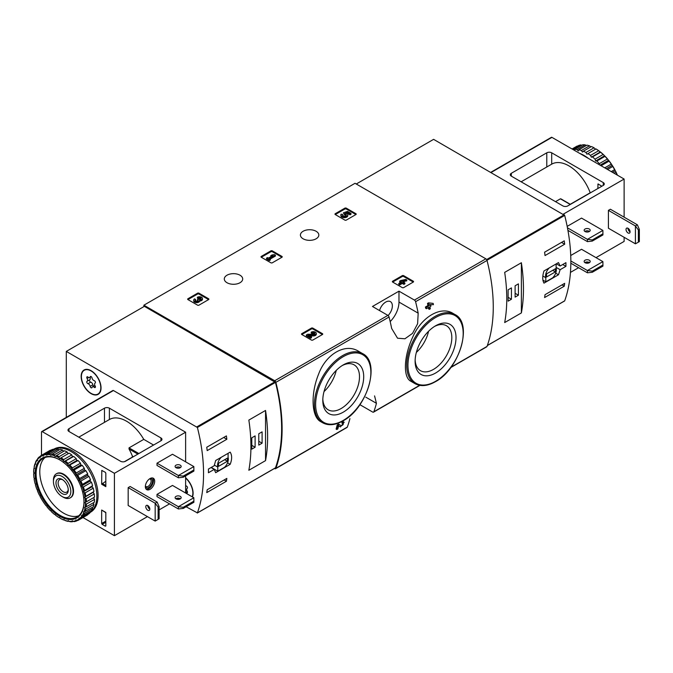 <?xml version="1.0" encoding="UTF-8"?>
<svg xmlns="http://www.w3.org/2000/svg" width="673" height="673" viewBox="0 0 673 673"><rect width="100%" height="100%" fill="white"/><g stroke="black" fill="none" stroke-linecap="round" stroke-linejoin="round"><path stroke-width="1.01" d="M359.895 404.675L372.674 412.061A1.733 1.001 -120 0 0 373.549 412.145A1.733 1.001 -120 0 0 373.835 411.775A161.461 93.219 -120 0 0 376.434 403.312L374.567 395.892M274.466 468.475L274.71 468.618A1.733 1.001 -120 0 0 275.585 468.702A1.733 1.001 -120 0 0 275.871 468.332A161.461 93.219 -120 0 0 275.871 382.357A1.733 1.001 -120 0 0 274.71 380.733L143.887 305.197L355.033 183.292L485.864 258.827A1.733 1.001 -120 0 1 487.025 260.451A161.461 93.219 -120 0 1 487.025 346.427A1.733 1.001 -120 0 1 486.73 346.797L450.759 367.567M358.473 351.23C345.291 342.86 325.925 353.998 318.573 374.205C310.522 393.932 311.414 416.966 320.727 421.651L322.67 422.779A39.934 23.05 -60 0 1 322.67 376.67A39.934 23.05 -60 0 1 362.604 353.611L358.473 351.23M338.662 425.832L339.663 426.489M336.837 429.509A161.461 93.219 60 0 0 337.955 425.311L337.223 424.89A161.461 93.219 60 0 1 336.096 429.088L336.837 429.509L337.812 428.945A161.461 93.219 -120 0 0 338.679 425.782L340.395 426.918L344.181 422.249L343.449 421.82M337.223 424.89L338.569 424.108L341.295 425.832C343.348 424.772 343.785 423.982 342.607 423.468L341.876 423.048A161.461 93.219 60 0 0 342.12 422.055L343.449 421.828M428.365 307.595A161.461 93.219 60 0 1 428.617 308.924L429.357 309.353L430.333 308.781A161.461 93.219 -120 0 0 429.929 306.686L430.972 306.08A161.461 93.219 -120 0 0 430.712 304.802L430.367 304.6M426.43 308.705A161.461 93.219 60 0 0 426.169 307.426L425.429 307.006A161.461 93.219 60 0 1 425.689 308.284L426.43 308.705L428.945 307.258A161.461 93.219 60 0 1 429.357 309.353M425.429 307.006L427.944 305.55A161.461 93.219 60 0 0 427.498 303.43L428.474 302.867L433.16 303.388L428.474 302.867M452.971 313.366C440.908 305.735 421.693 316.865 413.02 336.466C403.733 355.824 402.849 377.402 410.858 381.271L414.989 383.652A39.934 23.05 -60 0 1 414.989 337.543A39.934 23.05 -60 0 1 454.914 314.493L452.971 313.366M418.177 313.164A161.461 93.219 -120 0 0 415.578 301.697A1.733 1.001 -120 0 0 414.417 300.074L398.98 291.165L372.463 306.476L387.9 315.385A1.733 1.001 60 0 1 389.061 317.008A161.461 93.219 60 0 1 391.661 328.466L397.55 338.216L404.936 338.78L412.524 333.371L417.613 323.772L418.177 313.164L398.98 302.076L398.98 291.165M349.918 418.623A161.461 93.219 60 0 1 347.318 427.086A1.733 1.001 60 0 1 347.024 427.456L275.585 468.702M392.401 281.92L392.401 281.356L392.401 281.92L402.471 287.733L403.455 287.733L413.516 281.92L413.516 281.356L403.455 275.543L403.455 276.393L402.471 276.393L392.645 282.063M403.455 275.543L402.471 275.543L392.401 281.356M301.563 334.372L301.563 333.8L301.563 334.372L311.624 340.185L312.609 340.185L322.678 334.372L322.678 333.8L312.609 327.995L312.609 328.845L311.624 328.845L301.807 334.515M312.609 327.995L311.624 327.995L301.563 333.8M261.048 257.12L261.048 256.548L261.048 257.12L271.118 262.924L272.094 262.924L282.164 257.12L282.164 256.548L272.094 250.735L272.094 251.584L271.118 251.584L261.292 257.254M272.094 250.735L271.118 250.735L261.048 256.548M187.708 299.46L187.708 298.888L187.708 299.46L197.778 305.273L198.762 305.273L208.823 299.46L208.823 298.888L198.762 293.075L198.762 293.933L197.778 293.933L187.952 299.603M198.762 293.075L197.778 293.075L187.708 298.888M335.028 214.409L335.028 213.837L335.028 214.409L345.089 220.222L346.073 220.222L356.143 214.409L356.143 213.837L346.073 208.024L346.073 208.882L345.089 208.882L335.272 214.552M346.073 208.024L345.089 208.024L335.028 213.837M316.117 231.276A9.203 5.308 180 0 1 318.817 235.028A9.203 5.308 180 0 1 309.614 240.345A9.203 5.308 180 0 1 300.41 235.028A9.203 5.308 180 0 1 306.089 230.124A9.203 5.308 180 0 1 316.117 231.276M240.009 275.215A9.203 5.308 180 0 1 242.701 278.975A9.203 5.308 180 0 1 233.497 284.284A9.203 5.308 180 0 1 224.302 278.975A9.203 5.308 180 0 1 229.981 274.062A9.203 5.308 180 0 1 240.009 275.215M342.12 422.055L342.851 422.484A161.461 93.219 60 0 1 342.607 423.468L343.314 423.351M430.712 304.802L429.66 305.407A161.461 93.219 -120 0 0 429.492 304.583L433.42 304.667A161.461 93.219 -120 0 0 433.16 303.388M427.498 303.43L428.23 303.851A161.461 93.219 60 0 1 428.684 305.971L427.944 305.55M143.887 305.197L143.887 306.619M342.851 422.484L344.181 422.249M337.955 425.311L339.31 424.528M428.23 303.851L429.214 303.287M426.169 307.426L428.684 305.971M343.247 412.17A28.931 16.699 -60 0 1 322.796 400.359A28.931 16.699 -60 0 1 343.247 364.926A28.931 16.699 -60 0 1 363.706 376.737A28.931 16.699 -60 0 1 343.247 412.17M342.17 365.582A25.953 14.983 -60 0 1 354.124 364.859A25.953 14.983 -60 0 1 358.103 385.654A25.953 14.983 -60 0 1 341.144 408.528A25.953 14.983 -60 0 1 328.172 409.815A25.953 14.983 -60 0 1 322.821 399.097M336.256 370.386A25.953 14.983 -60 0 1 324.024 391.577M435.566 373.044A28.931 16.699 -60 0 1 415.115 361.233A28.931 16.699 -60 0 1 435.566 325.808A28.931 16.699 -60 0 1 456.016 337.619A28.931 16.699 -60 0 1 435.566 373.044M434.489 326.464A25.953 14.983 -60 0 1 446.443 325.732A25.953 14.983 -60 0 1 450.422 346.536A25.953 14.983 -60 0 1 433.462 369.401A25.953 14.983 -60 0 1 420.49 370.688A25.953 14.983 -60 0 1 415.14 359.971M428.575 331.267A25.953 14.983 -60 0 1 416.343 352.45M390.172 321.585A18.751 10.827 120 0 0 398.98 302.076M379.538 310.556A9.372 5.409 -60 0 1 390.416 301.613A9.372 5.409 -60 0 1 388.094 315.511M355.891 214.552L346.073 208.882M350.995 213.425L350.995 214.275L350.019 214.838L350.019 213.989L350.995 213.425L347.495 211.398L343.466 212.803L344.332 214.544A1.977 1.144 0 0 1 346.183 215.259M343.466 212.803L344.332 213.694A1.977 1.144 180 0 1 346.326 214.838A1.977 1.144 180 0 1 344.349 215.974A1.977 1.144 180 0 1 342.372 214.838A1.977 1.144 180 0 1 342.549 214.359L341.06 214.207A3.466 2.002 180 0 0 340.883 214.838A3.466 2.002 180 0 0 344.349 216.832A3.466 2.002 180 0 0 347.815 214.838A3.466 2.002 180 0 0 345.644 212.979L347.285 212.407L347.285 213.257L350.019 214.838M347.285 212.407L350.019 213.989M346.805 213.425L347.285 213.257M340.883 214.838L340.883 215.688A3.466 2.002 0 0 0 344.349 217.682A3.466 2.002 0 0 0 347.815 215.688L347.815 214.838M342.549 214.359L342.549 215.209A1.977 1.144 0 0 0 342.515 215.259M344.332 213.694L344.332 214.544M344.054 213.534L344.054 214.384M208.58 299.603L198.762 293.933M199.645 300.183A2.97 1.716 180 0 1 196.6 301.798A2.97 1.716 180 0 1 193.715 300.091L193.715 300.94A2.97 1.716 0 0 0 196.6 302.648A2.97 1.716 0 0 0 199.645 301.033A2.97 1.716 0 0 0 202.455 299.325L202.455 298.476A2.97 1.716 180 0 1 199.645 300.183L199.645 301.033M193.715 300.091A2.97 1.716 180 0 1 194.581 298.879L195.565 299.443L195.565 300.293A1.582 0.917 0 0 0 195.279 300.511M200.882 298.896A1.582 0.917 0 0 0 198.367 298.677L197.382 298.114L197.382 297.264L198.367 297.828A1.582 0.917 180 0 1 200.091 297.626A1.582 0.917 180 0 1 201.067 298.476A1.582 0.917 180 0 1 201.017 298.711A1.388 0.799 180 0 1 198.695 299.064L197.719 299.636A1.388 0.799 180 0 1 198.123 300.2A1.388 0.799 180 0 1 197.096 300.974A1.582 0.917 180 0 1 195.103 300.091A1.582 0.917 180 0 1 195.565 299.443M197.912 300.621A1.388 0.799 0 0 0 197.719 300.486L197.382 299.443M198.367 297.828L198.367 298.677M197.382 297.264A2.97 1.716 180 0 1 200.621 296.886A2.97 1.716 180 0 1 202.455 298.476M281.92 257.254L272.094 251.584M275.408 255.202L274.433 254.638L272.119 254.916L270.723 255.723L273.028 255.446L268.409 258.112L267.501 257.582L266.525 258.154L269.326 259.77L270.302 259.198L269.393 258.676L275.408 255.202L275.408 256.051L270.125 259.105M270.302 259.198L270.302 260.056L269.326 260.619L269.326 259.77M266.525 258.154L266.525 259.004L269.326 260.619M270.723 255.723L271.16 256.522M322.426 334.515L312.609 328.845M309.849 335.903L313.256 335.953A2.97 1.716 0 0 0 316.302 334.237L316.302 333.387A2.97 1.716 180 0 1 313.256 335.095L313.256 335.953M314.737 333.808A1.582 0.917 0 0 0 312.213 333.589L311.229 333.026L311.229 332.176L312.213 332.74A1.582 0.917 180 0 1 313.938 332.538A1.582 0.917 180 0 1 314.914 333.387A1.582 0.917 180 0 1 313.29 334.296L307.687 334.22L306.333 335.003L310.531 337.425L311.515 336.862L308.343 335.028L313.256 335.095M311.515 336.862L311.515 337.711L310.531 338.275L310.531 337.425M306.333 335.003L306.333 335.852L310.531 338.275M312.213 332.74L312.213 333.589M311.229 332.176A2.97 1.716 180 0 1 314.468 331.806A2.97 1.716 180 0 1 316.302 333.387M413.272 282.063L403.455 276.393M406.761 280.01L405.785 279.446L400.679 280.532L399.695 281.095L401.31 282.029L398.786 283.484L399.77 284.048L402.286 282.593L403.893 283.526L404.877 282.954L403.27 282.029L404.313 281.423L403.337 280.86L402.286 281.465L401.655 281.095L406.761 280.01L406.761 280.86L404.263 281.39M404.313 281.423L404.002 282.45M404.877 282.954L404.877 283.804L403.893 284.376L403.893 283.526M402.286 282.593L402.286 283.442L403.893 284.376M399.77 284.048L399.77 284.898L402.286 283.442M398.786 283.484L398.786 284.334L399.77 284.898M399.695 281.095L399.695 281.953L400.57 282.45M560.138 269.696L565.926 266.357A161.461 93.219 -120 0 0 565.926 262.663L560.138 266.012L558.481 262.588L543.977 270.958C542.337 276.149 542.337 280.212 543.977 283.148L558.481 274.777L560.138 269.696L556.117 267.374M564.386 301.016L564.689 300.839A161.461 93.219 -120 0 0 564.689 215.419L433.605 139.353L356.261 183.998M564.672 283.35A161.461 93.219 60 0 1 564.235 286.21L544.592 297.55A161.461 93.219 -120 0 0 545.029 294.69L564.672 283.35M544.592 252.19L564.235 240.85A161.461 93.219 60 0 1 564.672 244.223L545.029 255.563A161.461 93.219 -120 0 0 544.592 252.19M521.373 312.928A161.461 93.219 -120 0 0 521.373 262.739L521.373 312.928L504.683 322.56A161.461 93.219 60 0 0 504.683 272.38L521.373 262.739M565.926 266.357L562.737 264.506M560.138 266.012L556.344 263.816M558.481 274.777L555.688 273.171M542.918 280.145L545.803 281.81L552.575 277.907A7.639 4.408 120 0 0 556.117 268.047L556.117 263.951M549.353 267.854A7.639 4.408 120 0 0 545.803 277.713L545.803 281.81M542.85 276.006L545.803 277.713M546.543 276.99L555.385 271.884L555.385 268.771L546.543 273.869L546.543 276.99M552.676 270.327L555.385 271.884M561.972 284.906L564.235 286.21M561.534 242.415L564.672 244.223M508.115 301.159L511.43 299.249L511.43 287.901L508.115 289.819L508.115 301.159M515.114 297.121L518.429 295.203L518.429 283.863L515.114 285.781L515.114 297.121M515.114 293.293L518.429 295.203M508.115 297.331L511.43 299.249M592.29 239.95L587.42 239.352L602.89 230.427L602.932 234.936L592.29 241.077L592.29 239.95L602.932 233.8M567.928 230.368L587.42 241.624L592.29 241.077M587.42 241.624L587.42 239.352L567.457 227.827M602.89 230.427L581.531 218.094L567.171 226.38M592.29 271.135L587.42 270.538L602.89 261.612L602.932 266.121L592.29 272.271L592.29 271.135L602.932 264.985M570.839 263.236L587.42 272.809L592.29 272.271M587.42 272.809L587.42 270.538L570.847 260.973M602.89 261.612L581.531 249.279L570.729 255.513M567.776 205.904A3.474 2.002 180 0 1 562.872 205.904L511.312 176.133A3.474 2.002 180 0 1 510.294 174.719A3.474 2.002 180 0 1 511.312 173.298L546.787 152.813A3.474 2.002 180 0 1 551.7 152.813L603.26 182.585A3.474 2.002 180 0 1 604.278 183.998A3.474 2.002 180 0 1 603.26 185.42L567.776 205.904M624.123 217.169L624.123 179.043L551.944 137.368A1.043 0.597 -120 0 0 551.423 137.317L490.752 172.347M596.017 257.641L624.123 241.414L624.123 237.3M590.364 192.857L590.213 192.772A34.373 19.845 -120 0 0 551.7 164.153L551.7 152.813M601.889 186.211L598.003 183.965L597.86 188.541M624.123 179.043L563.234 214.191M588.286 262.1L586.435 263.168M578.587 267.703L570.452 272.397M637.381 224.824L635.421 225.96L635.421 243.819L608.417 228.231L608.417 210.363L610.377 209.236L637.381 224.824L639.35 229.409L638.366 229.981L635.421 225.96L608.417 210.363M555.503 201.648L560.416 198.813L561.383 199.376M570.283 204.272L590.213 192.772M589.321 229.039A3.037 1.758 180 0 1 590.213 230.284A3.037 1.758 180 0 1 588.337 231.907A3.037 1.758 180 0 1 585.03 231.52A3.037 1.758 180 0 1 584.139 230.284A3.037 1.758 180 0 1 586.015 228.66A3.037 1.758 180 0 1 589.321 229.039M589.498 231.419A3.037 1.758 0 0 0 584.862 231.419M589.321 260.232A3.037 1.758 180 0 1 590.213 261.469A3.037 1.758 180 0 1 588.337 263.093A3.037 1.758 180 0 1 585.03 262.706A3.037 1.758 180 0 1 584.139 261.469A3.037 1.758 180 0 1 586.015 259.845A3.037 1.758 180 0 1 589.321 260.232M589.498 262.605A3.037 1.758 0 0 0 584.862 262.605M635.421 243.819L638.366 242.171L638.366 229.981M628.052 228.298A2.869 1.657 60 0 1 629.928 230.822A2.869 1.657 60 0 1 629.491 233.119A2.869 1.657 60 0 1 628.052 232.976A2.869 1.657 60 0 1 626.184 230.452A2.869 1.657 60 0 1 626.622 228.155A2.869 1.657 60 0 1 628.052 228.298M627.993 228.265A2.869 1.657 -120 0 0 630.021 231.84A2.869 1.657 -120 0 0 630.079 231.874M638.366 242.171L639.35 241.599L639.35 229.409M588.698 231.032A4.265 2.465 -60 0 1 588.034 231.966M595.521 149.229L594.049 147.799A37.326 21.553 -120 0 0 591.424 146.554L583.323 151.232A37.326 21.553 -120 0 1 585.939 152.477L586.932 154.193L596.034 148.935A37.326 21.553 -120 0 1 598.642 150.718L590.541 155.396A37.326 21.553 -120 0 0 587.916 153.621M594.049 147.799L585.939 152.477M589.481 145.831L581.379 150.508A37.326 21.553 -120 0 0 578.839 149.827L586.94 145.149A37.326 21.553 -120 0 1 589.481 145.831L590.911 146.849M585.081 144.855L576.98 149.532A37.326 21.553 -120 0 0 574.599 149.44L582.7 144.762A37.326 21.553 -120 0 1 585.081 144.855L586.376 145.469M572.361 149.154L578.839 145.41A37.326 21.553 -120 0 1 580.992 144.914L573.009 149.524M572.067 148.985L576.366 146.504A37.326 21.553 -120 0 1 577.325 146.007L572.117 149.011M617.175 175.03A37.326 21.553 -120 0 0 615.871 172.153L614.037 173.213M617.402 175.157A36.628 21.149 -120 0 0 615.694 171.413L614.6 169.672L611.252 171.607M614.6 169.672A37.326 21.553 -120 0 0 612.741 166.458L607.534 169.461M615.038 170.134A36.628 21.149 -120 0 0 612.565 165.852L611.227 164.111L604.749 167.855M611.227 164.111A37.326 21.553 -120 0 0 609.073 161.133L601.09 165.743M611.782 164.641A36.628 21.149 -120 0 0 608.914 160.67L607.366 159.005L599.264 163.682A37.326 21.553 -120 0 0 596.884 161.024L604.985 156.346L603.9 155.076L603.126 154.487L595.025 159.165A37.326 21.553 -120 0 0 592.484 156.918L600.585 152.241L598.642 150.718M607.366 159.005A37.326 21.553 -120 0 0 604.985 156.346M603.126 154.487A37.326 21.553 -120 0 0 600.585 152.241M615.871 172.153L615.694 171.413M612.741 166.458L612.565 165.852M609.073 161.133L608.914 160.67M608.03 159.568A36.628 21.149 -120 0 0 604.859 156.035M603.9 155.076A36.628 21.149 -120 0 0 600.526 152.081M599.517 151.299A36.628 21.149 -120 0 0 596.034 148.935M588.328 158.374A36.46 21.048 -120 0 0 583.987 155.438A36.46 21.048 -120 0 0 579.646 153.36M599.264 163.682L599.492 164.818M595.025 159.165L595.613 160.973L596.884 161.024M590.541 155.396L591.34 157.179L592.484 156.918M581.379 150.508L582.524 152.09L583.323 151.232M576.98 149.532L578.25 150.945L578.839 149.827M574.363 150.306L574.599 149.44M599.929 152.216L591.34 157.179M604.203 156.01L595.613 160.973M608.215 160.485L600.106 165.171M611.841 165.508L606.264 168.73M614.971 170.925L612.523 172.338M214.233 465.716L208.445 469.056A161.461 93.219 60 0 1 208.445 472.74L214.233 469.401L215.671 472.698L230.174 464.32C232.118 459.306 232.118 455.242 230.174 452.13L215.671 460.5L214.233 465.716M66.299 417.395L66.299 351.407L197.391 427.473A161.461 93.219 60 0 1 197.391 512.893L186.118 506.769M66.299 351.407L144.375 306.333L275.467 382.399A161.461 93.219 60 0 1 275.467 467.819L275.156 467.996M207.191 450.616A161.461 93.219 -120 0 0 206.754 447.242L226.397 435.902A161.461 93.219 60 0 1 226.835 439.276L207.191 450.616M226.397 481.262L206.754 492.602A161.461 93.219 -120 0 0 207.191 489.742L226.835 478.402A161.461 93.219 60 0 1 226.397 481.262L224.134 479.958M248.842 420.087A161.461 93.219 60 0 1 248.842 470.267L265.541 460.626A161.461 93.219 -120 0 0 265.541 410.446L248.842 420.087M185.622 477.78A14.066 8.118 60 0 1 192.453 496.96M91.099 370.688A14.066 8.118 60 0 1 100.285 383.08A14.066 8.118 60 0 1 98.132 394.344A14.066 8.118 60 0 1 84.066 386.226A14.066 8.118 60 0 1 84.066 369.99A14.066 8.118 60 0 1 91.099 370.688M98.83 393.856A14.066 8.118 60 0 1 97.871 394.092M84.159 370.343A14.066 8.118 60 0 1 84.84 369.628M62.126 476.459A12.291 7.1 60 0 1 70.816 491.517A12.291 7.1 60 0 1 62.126 496.531A12.291 7.1 60 0 1 53.436 481.481A12.291 7.1 60 0 1 62.126 476.459M62.126 479.412L62.126 479.412A8.682 5.014 60 0 1 68.267 490.045A8.682 5.014 60 0 1 62.126 493.587A8.682 5.014 60 0 1 55.985 482.953A8.682 5.014 60 0 1 62.126 479.412M53.436 481.481L53.436 480.177A13.889 8.017 60 0 1 56.313 473.817A13.889 8.017 60 0 1 63.254 474.507A13.889 8.017 60 0 1 72.331 486.747A13.889 8.017 60 0 1 70.202 497.877A13.889 8.017 60 0 1 63.254 497.187L62.126 496.531M68.242 489.389A7.176 4.147 60 0 1 66.778 492.098A7.176 4.147 60 0 1 59.603 487.959A7.176 4.147 60 0 1 59.603 479.672A7.176 4.147 60 0 1 62.682 479.765M214.233 469.401L211.044 467.558M230.174 464.32L227.567 462.814M221.333 457.236A7.639 4.408 120 0 0 217.791 467.096L217.791 471.193L224.555 467.281A7.639 4.408 120 0 0 228.097 457.421L228.097 453.333M214.325 465.093L217.791 467.096M211.272 467.424L217.791 471.193M227.365 458.145L218.523 463.251L218.523 466.372L227.365 461.266L227.365 458.145M224.664 459.709L227.365 461.266M223.697 437.458L226.835 439.276M262.1 431.856L258.785 433.765L258.785 445.105L262.1 443.196L262.1 431.856M255.109 435.894L251.795 437.803L251.795 449.143L255.109 447.234L255.109 435.894M265.541 460.626L265.541 410.446M251.795 445.324L255.109 447.234M258.785 441.278L262.1 443.196M81.399 376.569A13.712 7.916 60 0 1 84.243 370.293A13.712 7.916 60 0 1 97.955 378.209A13.712 7.916 60 0 1 97.955 394.05A13.712 7.916 60 0 1 87.389 390.374A13.712 7.916 60 0 1 81.399 376.569M89.719 379.74A1.371 0.791 -120 0 0 89.618 381.036A1.371 0.791 -120 0 0 90.72 382.146A2.398 1.388 -120 0 1 92.857 384.805L90.157 386.361A2.398 1.388 -120 0 0 88.012 383.703A1.371 0.791 -120 0 1 86.901 382.558A1.371 0.791 -120 0 1 87.053 381.28A1.371 0.791 -120 0 1 87.069 381.271A2.398 1.388 60 0 0 87.111 381.255A2.398 1.388 60 0 0 87.069 378.419A1.371 0.791 -120 0 1 87.053 376.804A1.371 0.791 -120 0 1 88.012 377.073A2.398 1.388 -120 0 0 89.702 377.561A2.398 1.388 -120 0 0 90.157 376.888A1.371 0.791 -120 0 1 90.409 376.501A1.371 0.791 -120 0 1 91.36 376.762A1.371 0.791 -120 0 1 92.041 377.974A2.398 1.388 -120 0 0 94.178 380.632A1.371 0.791 -120 0 1 95.288 381.776A1.371 0.791 -120 0 1 95.145 383.055L95.12 383.072A1.371 0.791 -120 0 0 95.145 383.055M95.12 383.072A2.398 1.388 -120 0 0 95.086 383.088A2.398 1.388 -120 0 0 95.12 385.915A1.371 0.791 -120 0 1 95.145 387.539A1.371 0.791 -120 0 1 94.178 387.261A2.398 1.388 -120 0 0 92.495 386.782A2.398 1.388 -120 0 0 92.041 387.455A1.371 0.791 -120 0 1 91.78 387.833A1.371 0.791 -120 0 1 90.83 387.572A1.371 0.791 -120 0 1 90.157 386.361M84.243 370.293L85.715 369.443A13.712 7.916 60 0 1 85.799 369.393M99.511 393.15A13.712 7.916 60 0 1 99.427 393.2L97.955 394.05M87.145 381.229L89.77 379.715A2.398 1.388 -120 0 0 89.812 379.69A2.398 1.388 -120 0 0 90.031 377.368M92.857 384.805A1.371 0.791 -120 0 0 93.648 386.109M185.622 478.074A13.712 7.916 60 0 1 192.192 496.809M185.622 485.67A2.398 1.388 -120 0 0 186.253 485.956A1.371 0.791 -120 0 1 187.363 487.101A1.371 0.791 -120 0 1 187.212 488.379L187.195 488.388A1.371 0.791 -120 0 0 187.212 488.379M187.195 488.388A2.398 1.388 -120 0 0 187.161 488.413A2.398 1.388 -120 0 0 187.195 491.24A1.371 0.791 -120 0 1 187.212 492.855A1.371 0.791 -120 0 1 186.253 492.586A2.398 1.388 -120 0 0 185.622 492.148M178.379 508.965L157.019 496.632L157.019 494.369L172.49 485.435L193.849 497.768L193.891 502.277L183.249 508.426L183.249 507.291L178.379 506.702L178.379 508.965L183.249 508.426M193.849 497.768L178.379 506.702L157.019 494.369M193.891 501.141L183.249 507.291M178.379 477.78L157.019 465.447L157.019 463.184L172.49 454.25L193.849 466.582L193.891 471.092L183.249 477.241L183.249 476.105L178.379 475.517L178.379 477.78L183.249 477.241M193.849 466.582L178.379 475.517L157.019 463.184M193.891 469.956L183.249 476.105M68.999 431.502L120.56 461.266A3.474 2.002 0 0 0 125.472 461.266L160.948 440.781A3.474 2.002 0 0 0 161.966 439.368A3.474 2.002 0 0 0 160.948 437.946L109.388 408.183A3.474 2.002 0 0 0 104.475 408.183L68.999 428.667A3.474 2.002 0 0 0 67.981 430.081A3.474 2.002 0 0 0 68.999 431.502L68.999 428.667M105.829 481.254L101.657 484.232L101.8 470.444L105.341 472.32L105.829 473.169L105.829 486.638L101.657 484.232M41.499 455.301L41.499 432.066A1.043 0.597 60 0 1 41.718 431.586A1.043 0.597 60 0 1 42.239 431.637L114.418 473.312L114.418 535.683L82.998 517.545M101.657 510.033L105.829 512.439L105.829 525.907L105.341 526.193L102.145 524.343L101.657 523.493L101.657 510.033L105.829 512.675M114.418 535.683L147.446 516.62M159.106 509.89L169.546 503.867M177.394 499.324L179.245 498.264M41.718 431.586L112.921 390.483A1.043 0.597 60 0 1 113.443 390.533L185.622 432.209L185.622 461.838M114.418 473.312L185.622 432.209M145.36 486.638A6.595 3.811 -60 0 1 148.237 480A6.595 3.811 -60 0 1 153.318 478.234A6.595 3.811 -60 0 1 153.318 485.856A6.595 3.811 -60 0 1 146.722 489.658A6.595 3.811 -60 0 1 145.36 486.638M159.106 518.765L159.106 506.576L157.146 502.092L130.133 486.495L128.173 487.631L128.173 505.49L155.177 521.087L159.106 518.765L155.177 521.087L155.177 503.227L128.173 487.631M185.622 475.87L185.622 493.023M153.579 445.038L143.761 439.368A34.373 19.845 -120 0 0 109.388 419.523L78.817 437.164M124.455 461.678L132.186 457.211L132.404 456.193A34.373 19.845 -120 0 0 129.023 449L129.031 447.873L138.848 453.543M143.761 439.368L129.031 447.873M180.457 498.76A3.037 1.758 0 0 0 180.28 498.651A3.037 1.758 0 0 0 175.821 498.76M180.28 496.388A3.037 1.758 180 0 1 181.172 497.625A3.037 1.758 180 0 1 178.135 499.383A3.037 1.758 180 0 1 175.098 497.625A3.037 1.758 180 0 1 176.974 496.009A3.037 1.758 180 0 1 180.28 496.388M180.457 467.575A3.037 1.758 0 0 0 180.28 467.466A3.037 1.758 0 0 0 175.821 467.575M180.28 465.203A3.037 1.758 180 0 1 181.172 466.439A3.037 1.758 180 0 1 178.135 468.198A3.037 1.758 180 0 1 175.098 466.439A3.037 1.758 180 0 1 176.974 464.816A3.037 1.758 180 0 1 180.28 465.203M147.749 505.532A2.869 1.657 -120 0 0 149.776 509.108A2.869 1.657 -120 0 0 149.835 509.141M147.816 505.566A2.869 1.657 60 0 1 149.684 508.09A2.869 1.657 60 0 1 149.246 510.386A2.869 1.657 60 0 1 146.377 508.729A2.869 1.657 60 0 1 146.377 505.423A2.869 1.657 60 0 1 147.816 505.566M159.106 506.576L158.121 507.148L158.121 519.337M158.121 507.148L155.177 503.227L157.146 502.092M152.653 477.981A6.595 3.811 -60 0 1 152.09 485.14A6.595 3.811 -60 0 1 146.167 489.204M150.121 478.503A5.207 3.003 -60 0 1 151.4 484.745A5.207 3.003 -60 0 1 145.36 486.756M149.414 478.957A4.265 2.465 -60 0 1 150.264 479.159A4.265 2.465 -60 0 1 150.264 484.089A4.265 2.465 -60 0 1 145.999 486.554A4.265 2.465 -60 0 1 145.402 485.914M53.916 449.143L54.084 449.042A36.46 21.048 60 0 1 90.544 470.09A36.46 21.048 60 0 1 90.544 512.187L90.375 512.288M33.65 472.446A36.628 21.149 60 0 1 33.953 468.601L34.55 468.458L34.13 467.542A36.628 21.149 60 0 1 35.038 464.16L35.694 464.185L35.383 463.26A36.628 21.149 60 0 1 36.864 460.45L37.562 460.635L37.377 459.726A36.628 21.149 60 0 1 39.379 457.573L40.102 457.918L40.035 457.051A36.628 21.149 60 0 1 42.508 455.621L43.232 456.109L43.291 455.318A36.628 21.149 60 0 1 46.159 454.654L46.858 455.268L47.043 454.578A36.628 21.149 60 0 1 50.214 454.696L50.862 455.428L51.173 454.847A36.628 21.149 60 0 1 54.547 455.756L55.136 456.572L55.556 456.126A36.628 21.149 60 0 1 59.039 457.791L59.544 458.675L60.057 458.38A36.628 21.149 60 0 1 63.54 460.744L63.96 461.661L64.549 461.527A36.628 21.149 60 0 1 67.923 464.521L68.234 465.455L68.882 465.48A36.628 21.149 60 0 1 72.053 469.014L72.238 469.931L72.936 470.116A36.628 21.149 60 0 1 75.805 474.086L76.587 475.298A36.628 21.149 60 0 1 79.061 479.58L78.993 480.371L79.717 480.859A36.628 21.149 60 0 1 81.719 485.326L81.534 486.024L82.232 486.638A36.628 21.149 60 0 1 83.713 491.155L83.402 491.736L84.058 492.468A36.628 21.149 60 0 1 84.966 496.884L84.546 497.33L85.143 498.155A36.628 21.149 60 0 1 85.446 502.352L84.933 502.647L85.446 503.53A36.628 21.149 60 0 1 85.143 507.375L84.546 507.509L84.966 508.435A36.628 21.149 60 0 1 84.058 511.808L83.402 511.783L83.713 512.717A36.628 21.149 60 0 1 82.232 515.526L81.534 515.341L81.719 516.25A36.628 21.149 60 0 1 79.717 518.403L78.993 518.059L79.061 518.925A36.628 21.149 60 0 1 76.587 520.355L75.864 519.867L75.805 520.658A36.628 21.149 60 0 1 72.936 521.323L72.238 520.7L72.053 521.398A36.628 21.149 60 0 1 68.882 521.281L68.234 520.549L67.923 521.129A36.628 21.149 60 0 1 64.549 520.221L63.96 519.405L63.54 519.842A36.628 21.149 60 0 1 60.057 518.185L59.544 517.301L59.039 517.596A36.628 21.149 60 0 1 55.556 515.232L55.136 514.315L54.547 514.45A36.628 21.149 60 0 1 51.173 511.455L50.862 510.521L50.214 510.496A36.628 21.149 60 0 1 47.043 506.962L46.858 506.046L46.159 505.86A36.628 21.149 60 0 1 43.291 501.89L42.508 500.678A36.628 21.149 60 0 1 40.035 496.396L40.102 495.606L39.379 495.118A36.628 21.149 60 0 1 37.377 490.651L37.562 489.952L36.864 489.33A36.628 21.149 60 0 1 35.383 484.821L35.694 484.24L35.038 483.508A36.628 21.149 60 0 1 34.13 479.083L34.55 478.646L33.953 477.822A36.628 21.149 60 0 1 33.65 473.624L34.163 473.329L33.667 471.336A37.326 21.553 60 0 1 33.894 468.442L34.407 468.147M34.13 467.542L34.239 466.397A37.326 21.553 60 0 1 34.92 463.857L35.476 463.529M35.383 463.26L35.593 462.099A37.326 21.553 60 0 1 36.704 459.987L37.41 459.583M37.377 459.726L37.688 458.582A37.326 21.553 60 0 1 39.202 456.967L40.321 456.319M40.035 457.051L40.473 455.958A37.326 21.553 60 0 1 41.373 455.377A37.326 21.553 60 0 1 42.332 454.881L50.433 450.203A37.326 21.553 60 0 0 49.474 450.7L41.373 455.377M43.291 455.318L43.846 454.292L51.947 449.614A37.326 21.553 60 0 1 54.101 449.11A36.46 21.048 60 0 1 89.316 470.797A36.46 21.048 60 0 1 90.485 512.128M43.846 454.292A37.326 21.553 60 0 1 45.991 453.787L54.101 449.11L54.664 449.623M47.043 454.578L47.707 453.636L55.809 448.958A37.326 21.553 60 0 1 58.189 449.051L50.088 453.728L50.214 454.696M47.707 453.636A37.326 21.553 60 0 1 50.088 453.728M51.173 454.847L60.048 449.345A37.326 21.553 60 0 1 62.589 450.027L54.488 454.704L54.547 455.756M51.947 454.023A37.326 21.553 60 0 1 54.488 454.704M55.556 456.126L64.532 450.75A37.326 21.553 60 0 1 67.149 452.004L59.047 456.681L59.039 457.791M56.431 455.428A37.326 21.553 60 0 1 59.047 456.681M60.057 458.38L69.126 453.139A37.326 21.553 60 0 1 71.75 454.914L63.649 459.592L63.54 460.744M61.024 457.817A37.326 21.553 60 0 1 63.649 459.592M64.549 461.527L73.694 456.437A37.326 21.553 60 0 1 76.234 458.692L68.133 463.369L67.923 464.521M65.592 461.114A37.326 21.553 60 0 1 68.133 463.369M68.882 465.48L78.093 460.542A37.326 21.553 60 0 1 80.474 463.201L72.373 467.878L72.053 469.014M69.992 465.22A37.326 21.553 60 0 1 72.373 467.878M72.936 470.116L74.08 470.006L82.182 465.329A37.326 21.553 60 0 1 84.335 468.315L76.234 472.993L75.805 474.086M74.08 470.006A37.326 21.553 60 0 1 76.234 472.993M76.587 475.298L77.748 475.331L85.85 470.654A37.326 21.553 60 0 1 87.709 473.876L79.607 478.553L79.061 479.58M77.748 475.331A37.326 21.553 60 0 1 79.607 478.553M79.717 480.859L80.878 481.035L88.979 476.358A37.326 21.553 60 0 1 90.485 479.714L82.384 484.392L81.719 485.326M80.878 481.035A37.326 21.553 60 0 1 82.384 484.392M82.232 486.638L83.376 486.941L91.478 482.255A37.326 21.553 60 0 1 92.588 485.654L83.713 491.155M83.376 486.941A37.326 21.553 60 0 1 84.487 490.331M84.058 492.468L85.16 492.863L93.261 488.186A37.326 21.553 60 0 1 93.942 491.509L84.966 496.884M85.16 492.863A37.326 21.553 60 0 1 85.841 496.186M85.143 498.155L86.186 498.634L94.287 493.957A37.326 21.553 60 0 1 94.514 497.111L85.446 502.352M86.186 498.634A37.326 21.553 60 0 1 86.413 501.789M85.446 503.53L86.413 504.069L94.514 499.391A37.326 21.553 60 0 1 94.287 502.285L85.143 507.375M86.413 504.069A37.326 21.553 60 0 1 86.186 506.962M84.966 508.435L85.841 509.015L93.942 504.338A37.326 21.553 60 0 1 93.261 506.878L84.058 511.808M85.841 509.015A37.326 21.553 60 0 1 85.16 511.556M83.713 512.717L84.487 513.306L92.588 508.628A37.326 21.553 60 0 1 91.478 510.74L83.376 515.417L82.232 515.526M84.487 513.306A37.326 21.553 60 0 1 83.376 515.417M81.719 516.25L82.384 516.822L90.485 512.145A37.326 21.553 60 0 1 88.979 513.76L80.878 518.437L79.717 518.403M82.384 516.822A37.326 21.553 60 0 1 80.878 518.437M79.061 518.925L79.607 519.455L87.709 514.778A37.326 21.553 60 0 1 86.8 515.35L78.699 520.027A37.326 21.553 60 0 1 77.748 520.523L76.587 520.355M79.607 519.455A37.326 21.553 60 0 1 78.699 520.027M75.805 520.658L76.234 521.121L77.361 520.465M76.234 521.121A37.326 21.553 60 0 1 74.08 521.617L72.936 521.323M72.053 521.398L73.079 521.356M72.373 521.768A37.326 21.553 60 0 1 69.992 521.676L68.882 521.281M67.923 521.129L68.688 521.062M68.133 521.382A37.326 21.553 60 0 1 65.592 520.709L64.549 520.221M63.54 519.842L64.154 519.682M63.649 519.977A37.326 21.553 60 0 1 61.024 518.732L60.057 518.185M36.704 459.987L36.864 460.45M39.202 456.967L39.379 457.573M42.332 454.881L42.508 455.621M45.991 453.787L46.159 454.654M59.544 516.199A34.55 19.946 60 0 1 35.122 473.885A34.55 19.946 60 0 1 59.552 459.777A34.55 19.946 60 0 1 83.974 502.092A34.55 19.946 60 0 1 59.544 516.199M83.974 501.806A33.852 19.542 60 0 1 76.966 517.024A33.852 19.542 60 0 1 60.04 515.341A33.852 19.542 60 0 1 37.924 485.511A33.852 19.542 60 0 1 43.114 458.389A33.852 19.542 60 0 1 59.796 459.92M78.707 515.787A33.852 19.542 60 0 1 63.725 513.221A33.852 19.542 60 0 1 42.138 485.073A33.852 19.542 60 0 1 45.057 457.497M56.549 473.691A13.889 8.017 60 0 1 63.725 474.238A13.889 8.017 60 0 1 73.542 491.248A13.889 8.017 60 0 1 70.429 497.734M58.997 449.951L58.189 449.051M63.531 451.331L62.589 450.027M68.141 453.711L67.149 452.004M73.694 456.437L72.549 456.698L71.75 454.914M78.093 460.542L76.823 460.492L76.234 458.692M82.182 465.329L80.836 464.967L80.474 463.201M85.85 470.654L84.462 469.99L84.335 468.315M88.979 476.358L87.591 475.407L87.709 473.876M91.478 482.255L90.123 481.06L90.485 479.714M93.261 488.186L91.999 486.772L92.588 485.654M94.287 493.957L93.143 492.367L93.942 491.509M94.514 499.391L93.53 497.684L84.933 502.647M93.942 504.338L93.286 502.866M92.588 508.628L92.209 507.484M90.485 512.145L90.333 511.396M84.546 497.33L93.143 492.367M83.402 491.736L91.999 486.772M81.534 486.024L90.123 481.06M78.993 480.371L87.591 475.407M75.864 474.953L84.462 469.99M72.238 469.931L80.836 464.967M68.234 465.455L76.823 460.492M63.96 461.661L72.549 456.698M373.835 411.775L419.624 385.335M451.019 367.214L487.025 346.427M415.578 301.697L487.025 260.451M275.871 382.357L389.061 317.008M275.871 468.332L347.318 427.086M414.417 300.074L485.864 258.827M274.71 380.733L387.9 315.385M343.247 420.44A39.059 22.554 -60 0 1 319.33 386.411A39.059 22.554 -60 0 1 367.172 358.793A39.059 22.554 -60 0 1 343.247 420.44M435.566 381.322A39.059 22.554 -60 0 1 411.649 347.285A39.059 22.554 -60 0 1 459.482 319.667A39.059 22.554 -60 0 1 435.566 381.322M376.434 403.312L365.784 397.163M356.143 213.837L356.143 214.409M345.089 208.024L345.089 208.882M208.823 298.888L208.823 299.46M197.778 293.075L197.778 293.933M197.719 299.636L197.719 300.486M282.164 256.548L282.164 257.12M271.118 250.735L271.118 251.584M322.678 333.8L322.678 334.372M311.624 327.995L311.624 328.845M413.516 281.356L413.516 281.92M402.471 275.543L402.471 276.393M486.974 260.283L564.689 215.419M487.361 345.485L564.689 300.839M486.621 259.568L564.226 214.763M511.312 176.133L511.312 173.298M546.787 166.988L546.787 152.813M603.26 185.42L603.26 182.585M551.944 137.368L491.054 172.515M597.86 184.284L598.347 183.998M560.416 198.813L570.233 204.483M275.467 467.819L197.391 512.893M275.467 382.399L197.391 427.473M275.005 381.751L196.928 426.825M90.72 382.146L88.012 383.703M88.643 377.511L87.069 378.419M90.872 376.468L90.157 376.888M95.389 386.563L94.178 387.261M187.456 491.887L186.253 492.586M102.145 470.477L101.657 470.764M109.388 408.183L109.388 419.523M104.475 408.183L104.475 422.358M42.239 431.637L113.443 390.533M160.948 437.946L160.948 440.781M105.829 525.907L105.341 526.193M105.829 522.223L102.145 524.343M105.829 521.087L101.657 523.493M129.023 449L137.872 454.107M132.404 456.193L133.33 456.731M102.145 483.382L105.829 485.502M373.549 412.145L419.902 385.385M322.67 422.779C328.458 425.891 335.255 425.243 343.07 420.844C367.164 408.334 380.994 362.301 362.604 353.611M414.989 383.652C420.776 386.765 427.574 386.117 435.389 381.717C459.482 369.208 473.304 323.175 454.914 314.493M487.319 345.586L564.571 300.982M521.129 181.803L551.7 164.153M560.903 198.863L570.435 204.365M275.35 467.971L197.273 513.045M70.202 497.877L70.665 497.608M56.313 473.817L56.776 473.548M89.812 379.69L87.111 381.255M91.242 376.67L89.702 377.561M94.859 385.41L92.495 386.782M186.934 490.735L185.622 491.492"/></g></svg>
